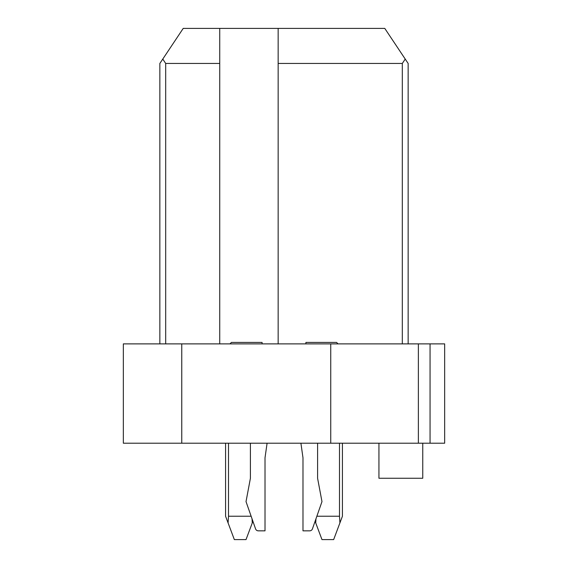 <?xml version="1.0" encoding="UTF-8"?>
<svg xmlns="http://www.w3.org/2000/svg" width="568" height="568" viewBox="0 0 568 568"><rect width="100%" height="100%" fill="white"/><g stroke="black" fill="none" stroke-linecap="round" stroke-linejoin="round"><path stroke-width="0.85" d="M159.849 343.881L159.849 63.453L162.775 59.072L165.693 63.453L219.738 63.453L219.738 343.881M165.693 343.881L165.693 63.453M181.76 343.881L181.76 443.203L123.334 443.203L123.334 343.881L444.666 343.881L444.666 443.203L430.054 443.203L430.054 343.881M418.375 343.881L418.375 443.203L330.739 443.203L330.739 343.881M422.755 443.203L422.755 478.256L378.934 478.256L378.934 443.203M408.151 343.881L408.151 63.453L384.777 28.4L278.157 28.4L278.157 63.453L402.307 63.453L402.307 343.881M162.775 59.072L183.223 28.4L219.738 28.4L219.738 63.453M405.225 59.072L402.307 63.453M219.738 28.4L278.157 28.4M418.375 443.203L430.054 443.203M278.157 343.881L278.157 63.453M330.739 443.203L181.76 443.203M302.985 530.839L309.681 530.839L302.985 530.839L302.985 457.808L300.912 443.203M309.681 530.839A2.918 2.918 0 0 0 312.435 528.879L321.978 501.622L317.59 478.256L317.59 443.203M267.088 443.203L265.015 457.808L265.015 530.839L258.319 530.839A2.918 2.918 0 0 1 255.564 528.879L246.022 501.622L250.41 478.256L250.41 443.203M338.038 343.881L336.583 342.426L305.911 342.426L305.911 343.881M229.962 343.881L231.417 342.426L262.089 342.426L262.089 343.881M265.015 530.839L258.319 530.839M339.501 443.203L339.501 516.234L316.866 516.234M339.501 516.234L339.92 522.908L333.657 539.6L321.978 539.6L315.098 521.268M315.716 522.908L315.971 518.769M339.92 522.908L342.426 516.234L342.426 443.203M225.574 443.203L225.574 516.234L234.343 539.6L246.022 539.6L252.284 522.908L252.029 518.769M228.499 443.203L228.499 516.234L251.134 516.234M252.284 522.908L252.902 521.268M228.08 522.908L228.499 516.234"/></g></svg>
